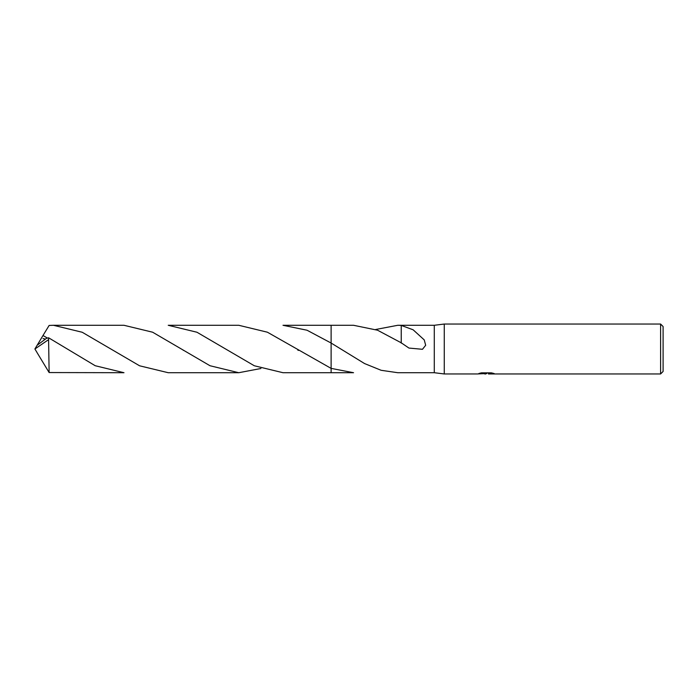 <?xml version="1.0" encoding="UTF-8"?>
<svg xmlns="http://www.w3.org/2000/svg" width="698" height="698" viewBox="0 0 698 698"><rect width="100%" height="100%" fill="white"/><g stroke="black" fill="none" stroke-linecap="round" stroke-linejoin="round"><path stroke-width="1.05" d="M480.46 373.064L486.872 373.491L477.38 373.962L444.268 373.962L434.287 372.715L434.287 325.285L444.268 324.038L660.605 324.038L663.1 326.533L663.1 371.467L660.605 373.962L488.521 373.962L488.425 373.526L492.36 373.064M444.268 373.962L444.268 324.038M486.262 373.543L482.972 373.718M485.869 373.962L484.691 373.962M660.605 373.962L660.605 324.038M486.872 373.491L478.889 373.491L481.489 372.837L491.34 372.837L494.193 373.561L488.425 373.945M331.114 368.387L267.395 332.204L238.777 325.285L168.227 325.285L196.958 332.239L254.316 365.769L283.004 372.715L331.114 372.715L331.114 368.378L353.554 372.715L331.114 372.715L331.114 325.285L353.554 325.285L377.557 330.224L401.228 342.805L408.941 348.066L422.465 349.297L425.675 345.274L424.244 339.909L413.137 329.796L401.237 325.416L401.237 337.727M331.114 325.285L282.995 325.285L307.041 330.233L331.114 343.041L331.114 325.285L331.114 343.041L364.574 363.571L381.16 370.298L397.79 372.715L434.287 372.715M397.939 325.285L434.287 325.285M375.655 329.5L397.79 325.285L401.237 325.399M401.254 337.736L401.228 343.093M48.59 339.629L49.13 372.549L123.991 372.715L95.207 365.726L48.59 337.78L46.522 338.312L37.099 345.283L34.9 349L48.59 339.629L48.59 337.78M47.481 338.102L42.988 335.52L49.13 325.451L53.467 325.285L82.233 332.265L139.583 365.796L168.227 372.715L238.777 372.715L210.002 365.735L152.635 332.213L123.991 325.285L53.467 325.285M260.904 368.5L238.777 372.715M37.195 345.17L42.988 335.52M36.968 352.455L49.13 372.549M37.195 352.83L36.915 352.368M36.907 352.289L34.9 349M42.997 338.486L45.37 339.106M297.802 350.064L298.351 350.422M183.138 350.134L183.574 350.413"/></g></svg>

